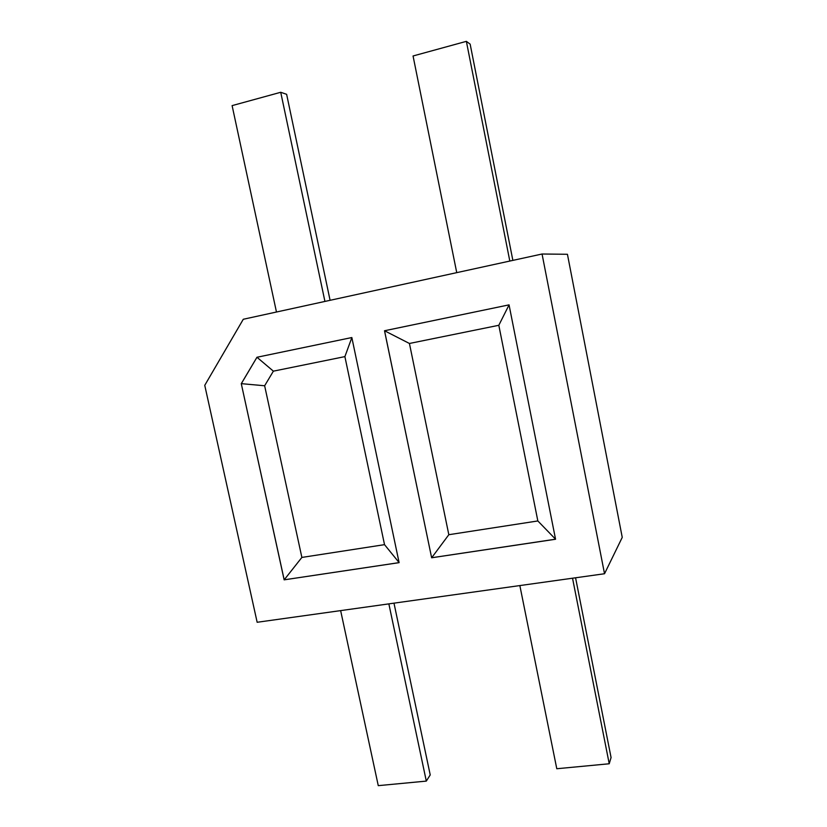 <?xml version="1.0" encoding="UTF-8"?>
<svg xmlns="http://www.w3.org/2000/svg" width="827" height="827" viewBox="0 0 827 827"><rect width="100%" height="100%" fill="white"/><g stroke="black" fill="none" stroke-linecap="round" stroke-linejoin="round"><path stroke-width="1.24" d="M241.277 383.666L256.97 357.264L241.329 383.656L264.64 385.764L301.876 557.429L284.188 579.82L241.277 383.666L284.147 579.841L399.1 562.629M284.147 579.841L399.11 562.649L351.837 337.54L256.928 357.274M399.09 562.556L384.524 544.652L344.89 356.613L273.386 371.158L264.64 385.764M301.876 557.429L384.524 544.652M243.293 319.263L542.057 254.013L604.527 573.742L257.156 622.276L204.755 385.33L243.293 319.263M431.642 557.78L384.514 330.748L509.05 304.863L555.558 539.245L431.642 557.78L384.545 330.748L509.05 304.863M351.847 337.602L344.89 356.613M604.527 573.742L622.245 537.385L567.436 254.282L542.057 254.013M351.837 337.54L256.97 357.264L273.386 371.158M384.514 330.748L409.427 343.474L498.815 325.29L537.839 520.948L448.823 534.707L409.427 343.474M537.839 520.948L555.548 539.194L431.673 557.76L448.823 534.707M276.466 312.017L232.108 105.618L280.725 92.283L324.928 301.431M280.725 92.283L286.628 94.309L330.087 300.304M456.742 272.641L413.055 55.978L466.366 41.35L509.814 261.053M466.366 41.35L470.149 44.131L512.864 260.381M388.855 603.875L426.308 781.101L378.27 785.65L340.641 610.605M393.983 603.162L430.226 774.93L426.308 781.101M572.532 578.218L609.23 763.766L556.788 768.738L519.852 585.578M575.571 577.794L611.07 757.542L609.23 763.766M509.06 304.894L498.815 325.29"/></g></svg>
